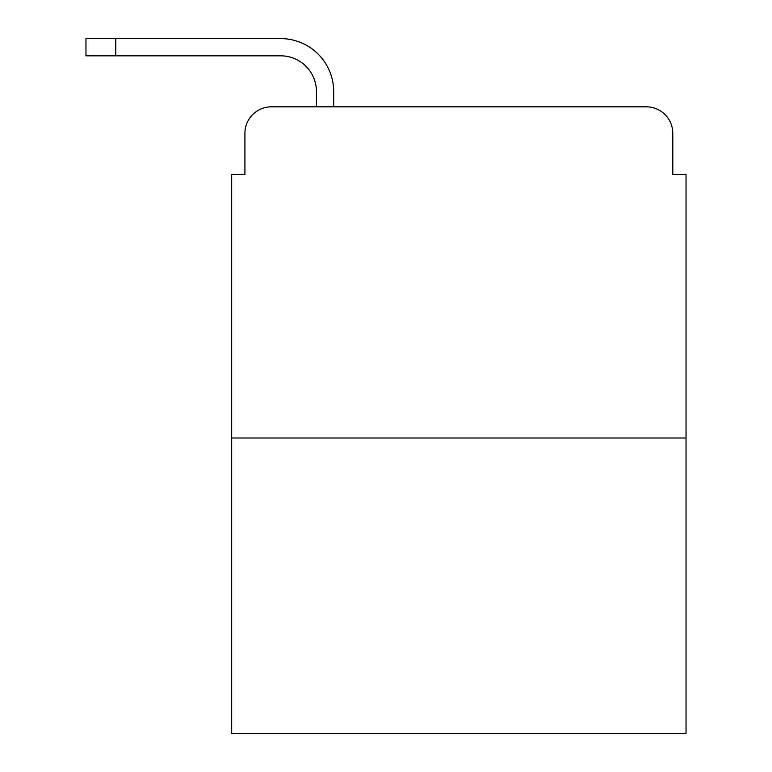 <?xml version="1.0" encoding="UTF-8"?>
<svg xmlns="http://www.w3.org/2000/svg" width="772" height="772" viewBox="0 0 772 772"><rect width="100%" height="100%" fill="white"/><g stroke="black" fill="none" stroke-linecap="round" stroke-linejoin="round"><path stroke-width="1.16" d="M244.917 133.315L244.917 174.385L244.917 133.315A26.489 26.489 0 0 1 271.416 106.826L316.452 106.826L316.452 91.588A35.763 35.763 0 0 0 280.69 55.825L85.962 55.825L85.962 38.6L280.69 38.6A52.988 52.988 0 0 1 333.678 91.588L333.678 106.826L355.535 106.826M686.038 437.994L231.677 437.994L231.677 733.4L686.038 733.4L686.038 174.385L672.798 174.385L672.798 133.315A26.489 26.489 0 0 0 646.299 106.826L271.416 106.826M231.677 437.994L231.677 174.385L244.917 174.385M562.18 106.826L646.299 106.826M672.798 174.385L672.798 133.315M316.452 91.588A35.763 35.763 0 0 0 280.69 55.825A35.763 35.763 0 0 1 316.452 91.588A35.763 35.763 0 0 0 280.69 55.825A35.763 35.763 0 0 1 316.452 91.588A35.763 35.763 0 0 0 280.69 55.825A35.763 35.763 0 0 1 316.452 91.588A35.763 35.763 0 0 0 280.69 55.825A35.763 35.763 0 0 1 316.452 91.588A35.763 35.763 0 0 0 280.69 55.825A35.763 35.763 0 0 1 316.452 91.588M115.761 38.6L280.69 38.6L115.761 38.6L280.69 38.6L115.761 38.6L280.69 38.6L115.761 38.6L280.69 38.6L115.761 38.6L280.69 38.6L115.761 38.6L115.761 55.825"/></g></svg>
